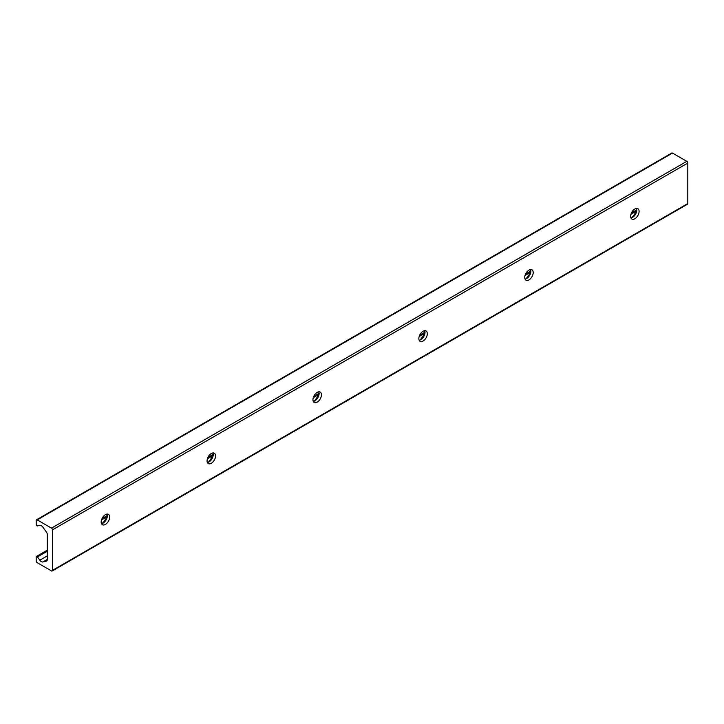 <?xml version="1.0" encoding="UTF-8"?>
<svg xmlns="http://www.w3.org/2000/svg" width="724" height="724" viewBox="0 0 724 724"><rect width="100%" height="100%" fill="white"/><g stroke="black" fill="none" stroke-linecap="round" stroke-linejoin="round"><path stroke-width="1.09" d="M107.025 514.076A5.991 3.457 -60 0 1 107.342 515.75A5.991 3.457 -60 0 1 101.505 523.651M102.102 523.524A10.299 5.946 120 0 0 107.224 514.655M101.188 521.977A5.991 3.457 -60 0 1 103.803 515.95A5.991 3.457 -60 0 1 108.419 514.348A5.991 3.457 -60 0 1 108.419 521.262A5.991 3.457 -60 0 1 102.428 524.719A5.991 3.457 -60 0 1 101.188 521.977M212.91 452.943A5.991 3.457 -60 0 1 213.227 454.618A5.991 3.457 -60 0 1 207.39 462.518M207.987 462.392A10.299 5.946 120 0 0 213.109 453.523M207.073 460.844A5.991 3.457 -60 0 1 209.689 454.817A5.991 3.457 -60 0 1 214.304 453.215A5.991 3.457 -60 0 1 214.304 460.129A5.991 3.457 -60 0 1 208.313 463.586A5.991 3.457 -60 0 1 207.073 460.844M318.804 391.811A5.991 3.457 -60 0 1 319.112 393.485A5.991 3.457 -60 0 1 313.275 401.386M313.872 401.259A10.299 5.946 120 0 0 318.994 392.39M312.958 399.711A5.991 3.457 -60 0 1 315.574 393.684A5.991 3.457 -60 0 1 320.189 392.082A5.991 3.457 -60 0 1 320.189 398.996A5.991 3.457 -60 0 1 314.198 402.454A5.991 3.457 -60 0 1 312.958 399.711M424.689 330.678A5.991 3.457 -60 0 1 425.006 332.352A5.991 3.457 -60 0 1 419.16 340.244M419.757 340.126A10.299 5.946 120 0 0 424.879 331.257M418.852 338.579A5.991 3.457 -60 0 1 421.459 332.551A5.991 3.457 -60 0 1 426.074 330.949A5.991 3.457 -60 0 1 426.074 337.864A5.991 3.457 -60 0 1 420.092 341.321A5.991 3.457 -60 0 1 418.852 338.579M530.574 269.545A5.991 3.457 -60 0 1 530.891 271.219A5.991 3.457 -60 0 1 525.054 279.111M525.651 278.993A10.299 5.946 120 0 0 530.764 270.124M524.737 277.446A5.991 3.457 -60 0 1 527.353 271.419A5.991 3.457 -60 0 1 531.968 269.817A5.991 3.457 -60 0 1 531.968 276.731A5.991 3.457 -60 0 1 525.977 280.188A5.991 3.457 -60 0 1 524.737 277.446M636.459 208.412A5.991 3.457 -60 0 1 636.776 210.087A5.991 3.457 -60 0 1 630.939 217.978M631.536 217.861A10.299 5.946 120 0 0 636.658 208.992M630.622 216.313A5.991 3.457 -60 0 1 633.238 210.286A5.991 3.457 -60 0 1 637.853 208.684A5.991 3.457 -60 0 1 637.853 215.598A5.991 3.457 -60 0 1 631.862 219.055A5.991 3.457 -60 0 1 630.622 216.313M52.481 570.349A1.403 0.815 60 0 1 52.191 570.992A1.403 0.815 60 0 1 51.485 570.919L37.196 562.666A1.403 0.815 60 0 1 36.2 560.946L36.2 556.946A1.122 0.652 60 0 1 36.435 556.43A1.122 0.652 60 0 1 37.449 556.919L39.82 560.195A3.747 2.163 -120 0 0 42.852 561.951L46.408 561.127A2.806 1.62 -120 0 0 46.671 561.028A2.806 1.62 -120 0 0 47.25 559.743L47.25 534.421A2.806 1.62 -120 0 0 46.408 532.049L42.852 527.135A3.747 2.163 -120 0 0 39.82 525.38L37.449 525.923A1.122 0.652 60 0 1 36.625 525.515A1.122 0.652 60 0 1 36.2 524.457L36.2 520.447A1.403 0.815 60 0 1 36.49 519.805A1.403 0.815 60 0 1 37.196 519.877L51.485 528.131A1.403 0.815 60 0 1 52.481 529.85L52.481 570.349L687.8 203.553L687.8 163.054A1.403 0.815 -120 0 0 686.804 161.334L672.515 153.081A1.403 0.815 -120 0 0 671.809 153.008L36.49 519.805M52.191 570.992L687.51 204.195A1.403 0.815 -120 0 0 687.8 203.553M635.944 211.381L630.939 214.268M530.059 272.514L525.054 275.401M424.173 333.646L419.169 336.533M318.288 394.779L313.284 397.666M212.404 455.912L207.39 458.799M106.509 517.045L101.505 519.932M47.25 551.254L37.449 556.919M47.25 555.905L39.82 560.195M47.25 559.408L42.852 561.951M46.897 560.847L46.408 561.127M672.515 153.081L37.196 519.877M686.804 161.334L51.485 528.131M687.8 163.054L52.481 529.85M636.396 210.05L631.464 212.892M530.511 271.183L525.579 274.025M424.617 332.316L419.694 335.158M318.732 393.449L313.809 396.29M212.847 454.582L207.924 457.423M106.962 515.714L102.03 518.556M47.25 550.186L36.435 556.43"/></g></svg>
